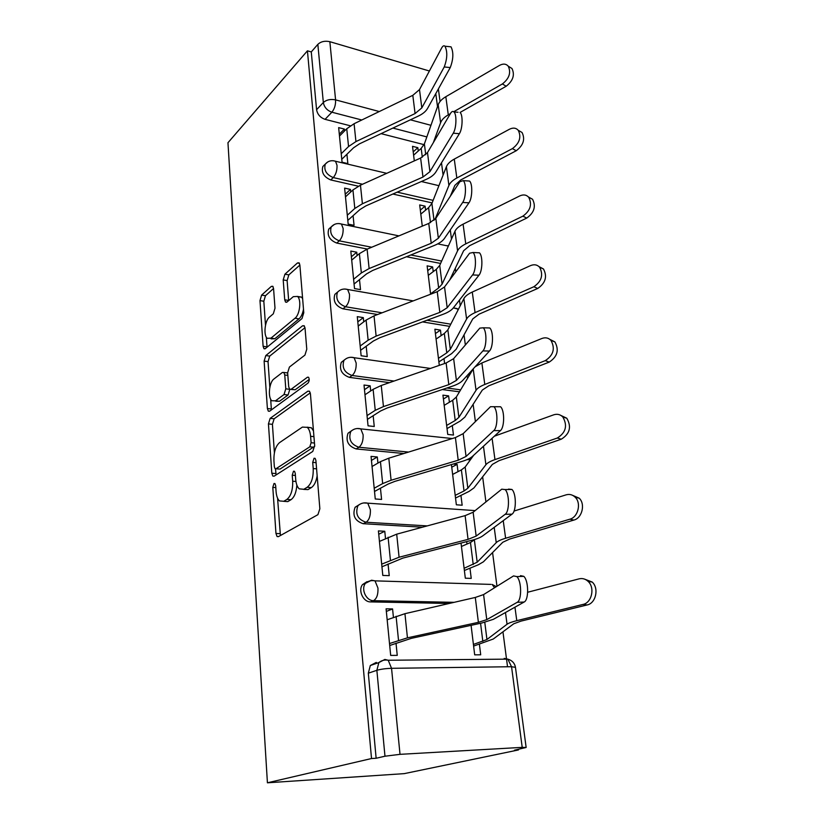 <?xml version="1.0" encoding="UTF-8"?>
<svg xmlns="http://www.w3.org/2000/svg" width="824" height="824" viewBox="0 0 824 824"><rect width="100%" height="100%" fill="white"/><g stroke="black" fill="none" stroke-linecap="round" stroke-linejoin="round"><path stroke-width="1.24" d="M274.011 483.492L272.796 487.386L275.958 533.447L277.06 536.527L278.337 536.681L317.92 514.67L319.856 508.758L315.891 460.389L315.128 458.35L314.047 458.257L312.708 462.388L313.213 468.547C313.47 477.549 311.451 483.801 307.156 487.293L303.809 489.291L299.184 488.838C297.248 486.974 296.094 483.822 295.703 479.362L295.25 473.316L294.508 471.287L293.509 471.204L292.232 475.211L292.685 481.226C292.891 490.033 290.954 496.099 286.876 499.437L283.703 501.332L287.803 501.61L279.439 500.92C277.554 499.097 276.431 495.955 276.071 491.506L275.659 485.594L274.938 483.575L274.011 483.492M467.115 459.586L470.38 459.813M273.558 288.503L272.775 286.268L271.323 286.392L261.61 295.095L259.982 300.606L263.113 346.296L263.948 348.686L265.318 348.645L301.975 318.589L303.778 312.729L299.874 265.06L299.061 262.825L297.454 262.959L284.919 274.196L283.198 279.913L284.723 299.792L285.547 302.099L287.061 302.006L293.303 296.661L297.505 296.434C301.574 299.627 299.854 314.706 295.002 318.239L270.942 338.159L267.192 338.314C263.309 335.265 264.864 320.618 269.438 317.127L273.311 313.81L275 308.186L273.558 288.503L265.462 295.734L263.824 301.234L265.493 325.223M307.434 50.82L371.521 758.533L267.419 782.8L227.96 142.727L307.434 50.82L311.276 51.922L317.848 44.362C320.917 41.509 324.924 40.623 329.847 41.694L429.397 70.998M270.148 418.365L268.439 423.917L271.817 473.223L272.826 476.066L274.145 476.169L312.77 451.439L314.675 445.537L310.432 393.872L309.443 391.204L307.877 391.163L270.148 418.365L274.124 418.788L272.414 424.329L274.402 452.778M267.388 408.539L264.123 361.097L265.802 355.566L302.562 325.789L304.159 325.748L305.045 328.179L306.775 349.222L304.942 355.103L289.42 367.051L287.648 372.778L288.699 386.672L289.636 389.258L291.109 389.288L307.434 377.217L308.547 377.238C309.597 379.246 309.391 381.234 307.918 383.191L269.644 411.176L268.294 411.145L267.388 408.539L271.343 408.982L270.663 399.177M424.072 144.653L381.079 133.653M350.396 125.804L325.068 119.336L331.876 112.208C327.097 110.509 324.254 107.275 323.338 102.506L317.848 44.362M522.21 747.368L511.549 666.719L391.544 668.316L400.021 754.341L522.21 747.368L526.145 747.471L514.454 750.19L518.44 749.953L518.358 749.376M507.533 666.771L502.949 631.812M496.975 586.245L492.567 552.574M485.923 501.929L482.637 476.808M475.397 421.6L473.131 404.306M469.34 375.373L469.083 373.427M465.354 344.978L464.036 334.853M460.225 305.776L459.473 300.07M455.775 271.827L455.301 268.264M451.48 239.084L450.285 229.948M443.096 175.1L441.489 162.822M518.44 749.953L404.224 773.633L267.419 782.8M400.021 754.341L384.973 756.216L376.867 670.314L378.855 662.578L384.87 659.447L388.228 660.251C384.726 659.602 381.594 660.374 378.855 662.578L370.316 665.514L376.3 662.403M371.521 758.533L376.135 758.265L384.973 756.216M393.419 617.32L392.574 608.936L386.343 611.429M392.574 608.936L386.085 608.833L390.679 655.41L397.24 655.368L396.025 643.235M385.498 538.484L384.777 531.264L378.412 530.914L382.799 575.44L389.237 575.646L388.063 563.997M461.028 543.067L465.323 578.201L471.235 578.396L469.968 568.189M384.777 531.264L378.741 534.251M377.928 463.098L377.31 456.97L371.058 456.383L375.26 498.983L381.584 499.437L380.451 488.23M451.428 464.571L456.352 504.793L462.161 505.215L460.946 495.389M458 471.647L457.104 464.376L451.748 467.198M457.104 464.376L453.272 464.025M377.31 456.97L371.459 460.4M370.687 390.957L370.172 385.817L364.023 385.035L368.05 425.823L374.251 426.492L373.169 415.708M449.399 402.236L448.606 395.87L442.941 395.149L447.741 434.433L453.468 435.051L452.294 425.586M448.606 395.87L443.415 399.022M370.172 385.817L364.486 389.649M363.744 321.854L363.322 317.631L357.286 316.653L361.139 355.752L367.236 356.617L366.196 346.234M441.139 335.626L440.459 330.105L435.412 333.555M440.459 330.105L434.876 329.198L439.305 365.372M363.322 317.631L357.801 321.834M357.091 255.595L356.751 252.216L350.818 251.062L354.516 288.575L360.51 289.626L359.501 279.614M433.218 271.652L432.631 266.914L427.718 270.632M432.631 266.914L427.131 265.853L430.602 294.24M356.751 252.216L351.385 256.758M350.705 192.013L350.447 189.417L344.617 188.109L348.171 224.118L354.052 225.333L353.084 215.682M425.596 210.161L425.091 206.155L420.322 210.12M425.091 206.155L419.694 204.939L422.279 226.147M350.447 189.417L345.225 194.258M344.576 130.934L344.391 129.069L338.654 127.617L342.063 162.225L347.852 163.595L346.914 154.263M432.116 202.92L392.873 194.031M358.358 186.203L330.784 179.951L333.257 177.572C326.345 174.647 323.688 170.156 325.284 164.1L327.746 161.947M440.593 263.443L406.469 256.748M367.349 249.064L336.738 243.059L339.282 240.835C332.134 237.93 329.446 233.285 331.238 226.878L334.369 224.447M449.657 326.366L422.547 321.906M377.608 314.511L342.949 308.815L345.555 306.755C338.139 303.891 335.44 299.05 337.459 292.252L334.874 294.364C332.855 301.151 335.543 305.972 342.949 308.815M459.473 391.802L442.313 389.556M389.494 382.635L349.417 377.382L352.106 375.497C344.401 372.675 341.692 367.638 343.958 360.407L341.301 362.333C339.024 369.554 341.733 374.57 349.417 377.382M403.863 453.519L356.164 448.946L358.934 447.257C350.921 444.466 348.202 439.213 350.767 431.498L348.027 433.239C345.462 440.943 348.171 446.175 356.164 448.946M422.413 527.206L363.219 523.714L366.072 522.241C357.719 519.491 355 513.991 357.915 505.74L355.093 507.265C352.178 515.494 354.887 520.974 363.219 523.714M449.173 603.477L370.594 601.901L373.54 600.665C366.196 600.912 360.727 589.191 365.423 583.32L371.593 580.22L375.023 580.858L377.959 588.089C378.226 594.485 376.753 598.677 373.54 600.665L454.127 602.334M471.081 625.334L474.686 654.843L480.701 654.802L479.393 644.193M418.262 151.008L417.85 147.681L413.205 151.884M466.981 544.046L466.672 541.615M444.599 363.528L443.992 358.594M417.85 147.681L412.525 146.332L414.307 160.896M344.391 129.069L339.303 134.199M324.749 164.625L322.833 166.52C321.236 172.556 323.894 177.036 330.784 179.951M331.104 226.991L328.724 229.144C326.932 235.54 329.6 240.175 336.738 243.059M337.686 291.995L334.874 294.364M344.607 359.758L341.301 362.333M351.941 430.468L348.027 433.239M359.82 504.288L355.093 507.265M367.051 581.641L362.508 584.607C357.812 590.468 363.26 602.148 370.594 601.901M311.276 51.922L316.581 109.716C317.487 114.454 320.309 117.667 325.068 119.336M376.135 758.265L368.318 673.187L370.316 665.514M296.856 485.058C296.31 492.361 294.353 497.243 290.985 499.715L287.803 501.61M303.634 489.394L307.98 489.6L303.809 489.291M317.158 475.798C316.148 481.721 314.202 485.655 311.328 487.612L307.98 489.6M277.575 498.19L280.418 535.528M310.288 392.873L274.124 418.788M275.525 468.897L276.081 474.933M274.341 466.714L275.051 468.691L275.978 468.753L309.803 446.824L311.122 442.715L310.596 436.318C310.205 432.095 309.103 429.108 307.29 427.357L302.408 427.089L279.511 442.653C275.597 446.165 273.733 452.139 273.918 460.565L274.341 466.714M279.089 469.021L275.978 468.753L279.089 469.021M314.696 446.32L280.026 469.093M313.47 430.942L311.421 427.79L307.084 427.182M269.829 387.321L268.037 361.612L264.123 361.097M304.993 327.695L269.706 356.102L268.037 361.612M290.913 389.412L295.157 389.773L309.237 379.431M273.949 378.968C269.17 382.192 267.656 397.529 271.817 400.763L275.504 400.825L284.033 394.521L285.784 388.835L284.754 374.992L283.847 372.458L282.395 372.458L273.949 378.968M275.793 401.226L279.491 401.288L275.504 400.825M289.811 389.402L288.05 395.005L279.491 401.288M287.658 372.829L286.628 372.819M271.343 408.982L271.457 409.858M271.096 338.87L274.856 338.726L270.942 338.159M303.489 309.227C302.645 313.728 301.151 316.941 299.009 318.867L274.856 338.726M302.624 298.669L301.502 297.103L297.907 296.856M299.874 265.06L288.843 274.886L287.123 280.593L288.678 300.626M266.337 337.222L267.048 347.234M584.803 579.21L592.209 582.053C599.192 588.295 595.886 603.292 587.151 604.95L583.062 604.414C591.807 602.756 595.134 587.687 588.151 581.435C585.483 578.922 582.465 578.057 579.097 578.85L527.669 592.25M473.419 644.45L486.943 639.506L507.048 624.252C508.645 623.088 511.879 621.893 516.782 620.668L583.062 604.414M473.615 646.078L493.277 639.022L513.754 623.768L520.974 621.121L587.151 604.95M517.153 602.334C521.932 600.294 521.674 580.92 516.823 576.604L513.558 575.914L483.585 594.588L486.768 619.638L517.153 602.334L524.136 602.025C528.967 599.985 528.699 580.642 523.796 576.347L520.49 575.646M389.701 645.501L411.31 638.353L482.071 622.934L493.401 619.308L524.136 602.025M389.505 643.544L407.447 637.838L478.394 622.326L486.768 619.638M387.167 619.761L404.945 613.684L475.293 597.452L483.585 594.588M572.752 495.399L579.231 498.201C585.534 504.082 582.125 518.08 573.906 520.068L569.858 519.202C578.098 517.194 581.517 503.145 575.214 497.243C572.577 494.678 569.539 493.885 566.088 494.853L514.032 511.055M464.108 568.303L477.189 562.215L496.233 542.645C497.737 541.141 500.868 539.679 505.617 538.247L569.858 519.202M461.44 546.466L470.473 542.522L475.026 539.37M464.376 570.486L478.363 564.749L483.4 561.824L502.794 542.254L509.757 539.009L573.906 520.068M561.113 415.553L566.799 418.232C571.702 426.863 569.868 433.846 561.278 439.202L557.281 438.038C565.882 432.651 567.736 425.637 562.823 416.975C560.248 414.4 557.199 413.689 553.687 414.833L494.359 436.205M455.198 495.358L464.025 490.991L467.847 488.241L485.903 464.726C487.334 462.933 490.362 461.213 494.966 459.596L557.281 438.038M452.634 474.439L461.389 469.896L465.169 467.023L473.666 455.27M455.528 498.057L469.083 491.392L473.934 487.932L492.33 464.427L499.056 460.647L561.278 439.202M505.163 514.31C509.603 511.611 509.541 493.432 505.081 489.559L501.744 489.188L473.131 512.229L476.159 536.105L505.163 514.31L511.992 514.166C516.473 511.467 516.411 493.329 511.91 489.456L508.521 489.096M381.945 566.778L402.885 558.085L471.699 540.317C476.797 538.989 480.454 537.526 482.658 535.93L511.992 514.166M381.687 564.152L399.084 557.24L468.063 539.36L476.159 536.105M379.442 541.419L396.694 534.168L465.117 515.639L473.131 512.229M493.761 430.602C497.892 427.347 497.984 410.208 493.895 406.716L490.507 406.696L463.16 433.671L466.054 456.455L493.761 430.602L500.436 430.612C504.618 427.357 504.71 410.249 500.57 406.768L497.15 406.737M374.518 491.475L388.156 484.028L394.84 481.381L461.811 461.481C466.765 459.998 470.308 458.309 472.42 456.424L500.436 430.612M374.199 488.241L382.666 483.585L391.091 480.238L458.216 460.225L466.054 456.455M372.057 466.497L380.441 461.646L388.804 458.185L455.404 437.575L463.16 433.671M549.865 339.364L554.892 341.909C559.3 349.984 557.415 356.71 549.237 362.086L545.282 360.634C553.481 355.237 555.376 348.49 550.957 340.384C548.454 337.809 545.416 337.181 541.852 338.499L481.875 362.951L475.118 366.793M446.649 425.431L455.219 420.498L458.896 417.356L476.045 390.267C477.395 388.197 480.32 386.26 484.79 384.468L545.282 360.634M444.188 405.357L452.685 400.268L456.331 397.024L473.316 368.771M447.03 428.593L460.183 421.074L464.86 417.119L482.328 390.051L488.828 385.776L549.237 362.086M538.989 266.595L543.48 268.984C547.466 276.576 545.55 283.065 537.742 288.452L533.839 286.752C541.656 281.334 543.582 274.825 539.596 267.213C537.155 264.659 534.148 264.123 530.553 265.606L472.276 292.046C467.96 294.044 465.169 296.228 463.891 298.618L447.854 329.868L444.332 333.463L436.081 339.045M438.44 358.316L446.762 352.878L450.316 349.386L466.6 319.032C467.898 316.715 470.71 314.583 475.067 312.636L533.839 286.752M438.883 361.911L451.655 353.609L456.166 349.222L472.77 318.898L479.053 314.171L537.742 288.452M528.472 196.998L532.541 199.243C536.156 206.391 534.23 212.664 526.752 218.072L522.89 216.156C530.378 210.717 532.314 204.424 528.699 197.255C526.34 194.732 523.364 194.289 519.759 195.927L463.088 224.159C458.886 226.291 456.177 228.66 454.972 231.266L439.717 265.41L436.318 269.314L428.295 275.35M430.561 293.869L438.646 287.957L442.086 284.146L457.567 250.826C458.793 248.282 461.522 245.974 465.756 243.873L522.89 216.156M449.822 279.83L463.603 250.754L469.69 245.634L526.752 218.072M482.905 350.9C486.757 347.172 486.974 330.939 483.214 327.787L479.805 328.127L453.643 358.656L456.403 380.42L482.905 350.9L489.446 351.045C493.339 347.326 493.555 331.114 489.755 327.973L486.716 327.89M367.411 419.375L380.637 410.96L387.146 408.014L452.366 386.188C457.186 384.561 460.616 382.666 462.635 380.503L489.446 351.045M367.041 415.595L375.25 410.331L383.448 406.593L448.812 384.643L456.403 380.42M364.991 394.768L373.118 389.33L381.255 385.488L446.124 363.003L453.643 358.656M472.554 274.938C476.169 270.797 476.478 255.347 473.007 252.505L469.598 253.215L444.538 286.937L447.185 307.754L472.554 274.938L478.96 275.206C482.607 271.075 482.926 255.656 479.413 252.814L476.746 252.69M360.603 350.293L373.447 340.982L379.782 337.758L443.333 314.202C448.029 312.44 451.346 310.36 453.293 307.96L478.96 275.206M360.181 345.998L368.143 340.188L376.125 336.099L439.82 312.399L447.185 307.754M358.213 326.036L366.113 320.062L374.034 315.88L437.245 291.696L444.538 286.937M462.676 202.447C466.065 197.956 466.456 183.206 463.253 180.631L459.854 181.702L435.834 218.319L438.358 238.239L462.676 202.447L468.949 202.828C472.379 198.347 472.77 183.618 469.536 181.053L467.198 180.889M354.073 284.022L366.546 273.908L372.716 270.437L434.691 245.305C439.264 243.42 442.488 241.175 444.352 238.548L468.949 202.828M353.599 279.274L361.345 272.96L369.121 268.552L431.22 243.265L438.358 238.239M351.714 260.116L359.388 253.658L367.102 249.167L428.758 223.438L435.834 218.319M518.42 130.398L522.045 132.489C525.341 139.235 523.405 145.312 516.236 150.74L512.425 148.608C519.604 143.16 521.541 137.062 518.255 130.295C515.968 127.813 513.022 127.463 509.428 129.255L454.271 159.104C450.192 161.36 447.566 163.894 446.412 166.685L431.9 203.466L428.604 207.658L420.807 214.116M450.337 196.215L454.827 185.441L460.719 179.951L516.236 150.74M435.051 219.328L448.905 185.452C450.069 182.712 452.716 180.229 456.836 178.005L512.425 148.608M453.252 133.2C456.434 128.41 456.887 114.268 453.921 111.93C452.829 110.983 451.707 111.456 450.543 113.362L427.491 152.595L429.912 171.691L453.252 133.2L459.39 133.684C462.614 128.905 463.067 114.794 460.07 112.455L506.173 86.252L502.403 83.945C509.294 78.486 511.241 72.553 508.233 66.157C506.029 63.726 503.124 63.469 499.529 65.395L445.825 96.707C441.839 99.076 439.305 101.754 438.203 104.73L424.381 143.912L421.198 148.372L413.607 155.2M458.041 112.28L453.921 111.93M347.8 220.399L359.933 209.564L365.949 205.856L426.41 179.302C430.87 177.315 434.001 174.904 435.793 172.092L459.39 133.684M347.295 215.239L354.814 208.462L362.395 203.765L422.98 177.047L429.912 171.691M345.483 196.843L352.94 189.942L360.459 185.173L420.621 158.043L427.491 152.595M508.985 66.631L511.982 68.526C514.99 74.912 513.053 80.824 506.173 86.252M433.342 142.645L440.593 122.735C441.705 119.81 444.27 117.183 448.287 114.845L450.378 113.64M453.705 111.745L502.403 83.945M444.229 66.971C447.35 58.586 447.607 51.675 444.981 46.216C443.909 45.31 442.797 45.897 441.643 47.998L419.498 89.589L421.816 107.892L444.229 66.971L450.254 67.558C453.416 59.194 453.674 52.283 451.016 46.834L449.245 46.649M341.775 159.279L353.578 147.774L359.439 143.86L418.468 116.009C422.825 113.928 425.864 111.384 427.584 108.387L450.254 67.558M341.229 153.727L348.552 146.538L355.937 141.584L415.08 113.568L421.816 107.892M339.488 136.063L346.75 128.75L354.083 123.724L412.814 95.337L419.498 89.589M275.793 487.602L272.796 487.386M316.076 462.676L312.708 462.388M295.414 475.458L292.232 475.211M469.299 459.802L471.06 458.865M426.853 136.908L392.894 128.081M361.798 119.995L331.876 112.208C334.534 108.933 335.759 104.813 335.584 99.879L379.308 111.539M410.393 119.82L430.942 125.3M437.513 106.677L435.793 93.617M329.847 41.694L335.584 99.879C330.568 98.901 326.479 99.776 323.338 102.506L316.581 109.716M433.125 200.356L397.147 192.147M362.508 184.246L333.257 177.572C335.955 174.451 337.201 170.352 337.016 165.253L335.481 161.216C331.433 160.031 328.034 160.999 325.284 164.1L322.833 166.52M441.654 261.064L410.836 254.977M371.717 247.241L339.282 240.835C342.053 237.858 343.33 233.728 343.134 228.454L341.435 224.025C337.407 222.913 334.008 223.86 331.238 226.878L328.724 229.144M450.779 324.182L427.028 320.248M382.089 312.801L345.555 306.755C348.408 303.932 349.726 299.792 349.51 294.312L347.625 289.461C343.639 288.41 340.25 289.337 337.459 292.252M460.647 389.834L446.896 388.022M394.088 381.048L352.106 375.497C355.031 372.86 356.39 368.699 356.164 363.013L354.073 357.668C350.138 356.689 346.77 357.606 343.958 360.407M471.565 458.175L470.185 458.041M408.57 452.067L358.934 447.257C361.952 444.816 363.343 440.634 363.106 434.732L360.768 428.841C356.916 427.944 353.578 428.83 350.767 431.498M363.786 502.928L367.751 503.165L370.367 509.685C370.615 515.824 369.193 520.016 366.072 522.241L427.234 525.897M370.172 580.848L371.593 580.22M362.508 584.607L365.423 583.32C368.194 580.951 371.397 580.127 375.023 580.858L490.97 584.401M496.306 586.657L492.144 584.443L494.534 587.769M357.256 428.501L452.263 438.543M350.921 357.266L430.437 368.441M466.981 375.734L467.651 378.195M344.834 289.008L413.205 300.894M454.055 308.022L457.032 308.537L458.123 309.855M338.973 223.551L398.94 235.88M446.433 245.676L448.462 245.83M333.318 160.732L386.724 173.328M368.318 673.187L376.867 670.314C380.822 669.17 385.714 668.501 391.544 668.316L388.228 660.251L507.831 659.138L504.195 658.397L507.357 659.149M526.145 747.471L515.453 667.255C514.609 663.083 512.075 660.385 507.831 659.138L511.549 666.719L515.463 667.347M290.985 499.715L286.876 499.437M295.95 481.484L292.685 481.226M311.328 487.612L307.156 487.293M316.581 468.825L313.213 468.547M280.047 533.653L275.958 533.447M309.608 391.369L307.877 391.163M275.855 473.553L271.817 473.223M272.414 424.329L268.439 423.917M313.954 447.216L309.803 446.824M314.469 443.034L311.122 442.715M313.944 436.648L310.596 436.318M269.706 356.102L265.802 355.566M304.427 326.067L302.562 325.789M295.157 389.773L291.109 389.288M308.67 377.371L307.434 377.217M288.05 395.005L284.033 394.521M289.698 389.309L285.784 388.835M287.844 375.384L284.754 374.992M299.009 318.867L295.002 318.239M288.668 300.441L284.723 299.792M287.123 280.593L283.198 279.913M288.843 274.886L284.919 274.196M299.421 263.32L297.454 262.959M267.007 346.842L263.113 346.296M263.824 301.234L259.982 300.606M265.462 295.734L261.61 295.095M273.094 286.69L271.323 286.392M482.823 641.36L480.567 623.263M516.782 620.668L514.948 607.185M507.048 624.252L505.493 612.51M486.943 639.506L484.78 622.305M396.087 616.28L398.517 640.289M475.293 597.452L478.394 622.326M404.945 613.684L407.447 637.838M473.223 564.543L470.473 542.522M505.617 538.247L503.237 520.665M496.233 542.645L494.204 527.36M477.189 562.215L474.397 540.07M464.025 490.991L461.389 469.896M494.966 459.596L492.083 438.306M485.903 464.726L483.461 446.248M467.847 488.241L465.169 467.023M388.094 537.227L390.411 560.166M465.117 515.639L468.063 539.36M396.694 534.168L399.084 557.24M380.441 461.646L382.666 483.585M455.404 437.575L458.216 460.225M388.804 458.185L391.091 480.238M455.219 420.498L452.685 400.268M484.79 384.468L481.875 362.951M476.045 390.267L473.213 368.936M458.896 417.356L456.331 397.024M446.762 352.878L444.332 333.463M475.067 312.636L472.276 292.046M466.6 319.032L463.891 298.618M450.316 349.386L447.854 329.868M438.646 287.957L436.318 269.314M465.756 243.873L463.088 224.159M457.567 250.826L454.972 231.266M442.086 284.146L439.717 265.41M373.118 389.33L375.25 410.331M446.124 363.003L448.812 384.643M381.255 385.488L383.448 406.593M366.113 320.062L368.143 340.188M437.245 291.696L439.82 312.399M374.034 315.88L376.125 336.099M359.388 253.658L361.345 272.96M428.758 223.438L431.22 243.265M367.102 249.167L369.121 268.552M430.478 222.645L428.604 207.658M456.836 178.005L454.271 159.104M448.905 185.452L446.412 166.685M434.021 220.327L431.9 203.466M352.94 189.942L354.814 208.462M420.621 158.043L422.98 177.047M360.459 185.173L362.395 203.765M422.3 157.209L421.198 148.372M448.287 114.845L445.825 96.707M440.593 122.735L438.203 104.73M425.751 154.747L424.381 143.912M346.75 128.75L348.552 146.538M412.814 95.337L415.08 113.568M354.083 123.724L355.937 141.584M475.149 510.612L367.751 503.165C363.992 502.352 360.716 503.207 357.915 505.74M469.134 375.723L467.939 374.683M453.344 307.898L458.484 309.165M437.76 243.883L448.359 246.067M421.352 181.517L438.924 185.678M440.057 101.486L438.389 88.941M278.491 536.599L277.06 536.527M274.145 476.169L272.826 476.066M311.421 427.79L307.29 427.357M287.669 372.953L283.847 372.458M269.489 411.279L268.294 411.145M301.502 297.103L297.505 296.434M286.649 302.274L285.547 302.099M265.019 348.84L263.948 348.686M592.209 582.053L588.151 581.435M516.823 576.604L523.796 576.347M579.231 498.201L575.214 497.243M566.799 418.232L562.823 416.975M505.081 489.559L511.91 489.456M493.895 406.716L500.57 406.768M554.892 341.909L550.957 340.384M543.48 268.984L539.596 267.213M532.541 199.243L528.699 197.255M483.214 327.787L489.755 327.973M473.007 252.505L479.413 252.814M463.253 180.631L469.536 181.053M522.045 132.489L518.255 130.295M511.982 68.526L508.233 66.157M444.981 46.216L451.016 46.834"/></g></svg>
